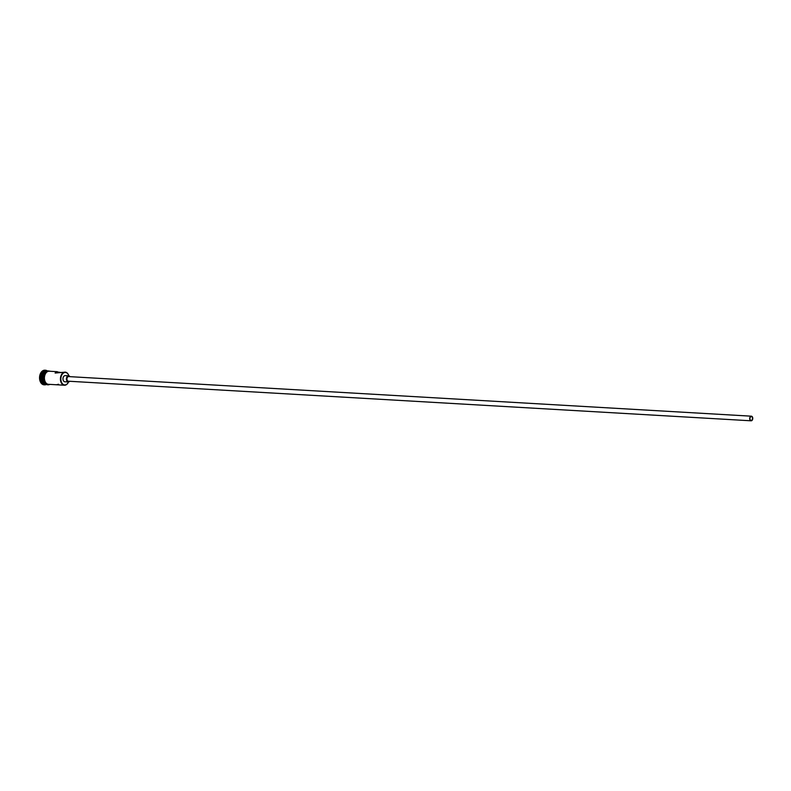 <?xml version="1.0" encoding="UTF-8"?>
<svg xmlns="http://www.w3.org/2000/svg" width="791" height="791" viewBox="0 0 791 791"><rect width="100%" height="100%" fill="white"/><g stroke="black" fill="none" stroke-linecap="round" stroke-linejoin="round"><path stroke-width="1.19" d="M65.643 384.822A6.239 4.173 93.3 0 0 68.501 381.974A6.555 4.38 -86.7 0 1 65.445 385.108A6.555 4.38 -86.7 0 1 64.437 385.227A6.555 4.38 -86.7 0 1 60.423 379.186A6.555 4.38 -86.7 0 1 64.18 372.264A6.555 4.38 -86.7 0 1 65.198 372.146A6.555 4.38 -86.7 0 1 68.857 375.844A6.239 4.173 93.3 0 0 64.447 372.571A6.239 4.173 93.3 0 0 60.897 379.888A6.239 4.173 93.3 0 0 65.643 384.822M751.045 416.61A1.928 1.285 93.3 0 0 749.937 418.647A1.928 1.285 93.3 0 0 751.114 420.416A1.928 1.285 93.3 0 0 751.41 420.387A1.928 1.285 93.3 0 0 752.518 418.35A1.928 1.285 93.3 0 0 751.341 416.57A1.928 1.285 93.3 0 0 751.045 416.61M751.45 420.763A2.314 1.542 93.3 0 0 752.775 418.32A2.314 1.542 93.3 0 0 751.361 416.185A2.314 1.542 93.3 0 0 751.005 416.234A2.314 1.542 93.3 0 0 749.68 418.676A2.314 1.542 93.3 0 0 751.094 420.802A2.314 1.542 93.3 0 0 751.45 420.763M751.361 416.185L68.609 376.585A2.314 1.542 93.3 0 0 68.253 376.625A2.314 1.542 93.3 0 0 66.928 379.077A2.314 1.542 93.3 0 0 68.342 381.203L751.094 420.802M69.974 376.664A3.085 2.066 93.3 0 0 68.649 375.824A3.085 2.066 93.3 0 0 68.174 375.873A3.085 2.066 93.3 0 0 66.404 379.136A3.085 2.066 93.3 0 0 68.293 381.974A3.085 2.066 93.3 0 0 68.768 381.924A3.085 2.066 93.3 0 0 69.707 381.282M68.649 375.824L65.218 375.616A3.085 2.066 93.3 0 0 64.743 375.676A3.085 2.066 93.3 0 0 62.973 378.938A3.085 2.066 93.3 0 0 64.862 381.776L68.293 381.974M61.322 372.561L56.121 371.79L55.113 373.045L65.198 372.146M64.437 385.227L56.576 384.772L58.475 384.238M46.412 384.179A6.555 4.38 -86.7 0 1 46.362 384.179A6.555 4.38 -86.7 0 1 42.358 378.138A6.555 4.38 -86.7 0 1 46.115 371.216A6.555 4.38 -86.7 0 1 47.124 371.098A6.555 4.38 -86.7 0 1 47.173 371.098M47.134 371.117A6.555 4.38 -86.7 0 0 46.461 371.236A6.555 4.38 -86.7 0 0 42.694 377.91A6.555 4.38 -86.7 0 0 46.382 384.159L45.225 384.11A6.555 4.38 -86.7 0 1 41.211 378.068A6.555 4.38 -86.7 0 1 44.968 371.147A6.555 4.38 -86.7 0 1 45.977 371.028L47.124 371.098M46.649 384.317A7.327 4.904 -86.7 0 1 45.73 384.723A7.327 4.904 -86.7 0 1 44.603 384.851A7.327 4.904 -86.7 0 1 40.123 378.098A7.327 4.904 -86.7 0 1 44.326 370.356A7.327 4.904 -86.7 0 1 45.453 370.228A7.327 4.904 -86.7 0 1 47.42 370.989M56.576 384.772L48.429 384.297A6.555 4.38 -86.7 0 1 44.415 378.256A6.555 4.38 -86.7 0 1 48.172 371.335A6.555 4.38 -86.7 0 1 49.18 371.216L57.338 371.691M44.316 384.822A7.327 4.904 -86.7 0 1 44.029 384.812A7.327 4.904 -86.7 0 1 39.55 378.058A7.327 4.904 -86.7 0 1 43.752 370.326A7.327 4.904 -86.7 0 1 44.879 370.198A7.327 4.904 -86.7 0 1 45.166 370.228M49.853 371.256A6.625 4.439 93.3 0 0 48.162 371.256A6.625 4.439 93.3 0 0 44.385 378.76A6.625 4.439 93.3 0 0 49.101 384.337M48.132 384.347A6.625 4.439 -86.7 0 1 43.792 378.444A6.625 4.439 -86.7 0 1 47.598 371.226M45.453 370.228L44.879 370.198M50.624 371.295L47.776 370.87C41.587 372.225 43.11 386.789 49.26 384.614L49.863 384.377M44.603 384.851L44.029 384.812"/></g></svg>
